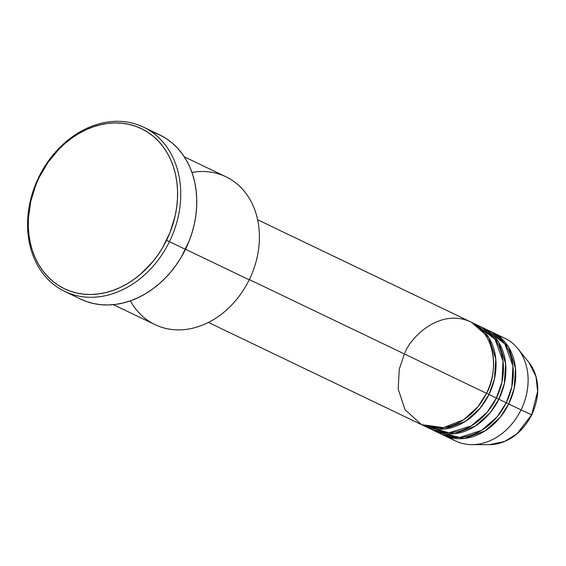 <?xml version="1.0" encoding="UTF-8"?>
<svg xmlns="http://www.w3.org/2000/svg" width="566" height="566" viewBox="0 0 566 566"><rect width="100%" height="100%" fill="white"/><g stroke="black" fill="none" stroke-linecap="round" stroke-linejoin="round"><path stroke-width="0.85" d="M498.42 335.935A56.94 45.535 115.6 0 1 517.897 348.72L528.892 362.374L535.988 376.539L537.622 391.439L531.594 414.843A48.846 39.061 -64.4 0 0 528.892 362.374C539.646 377.465 540.594 394.983 531.743 414.913C521.661 433.754 507.56 443.673 489.434 444.664A48.846 39.061 -64.4 0 0 531.594 414.843L521.038 409.876L531.594 414.843L517.098 433.669L504.646 441.452L489.434 444.664L471.895 444.643A56.94 45.535 115.6 0 1 449.737 437.454M404.407 353.948L399.256 369.28L398.174 388.92L405.023 409.706L421.521 424.634L443.511 427.634L463.695 419.717L477.987 406.685L486.512 393.32A56.94 45.535 -64.4 0 0 470.339 321.757L257.636 219.757M486.116 393.101L488.982 394.502L480.223 408.15L465.443 421.366L444.621 428.993L422.342 425.009A56.94 45.535 115.6 0 0 423.566 425.618L430.959 429.17A56.94 45.535 -64.4 0 0 496.382 398.054L498.844 399.235L490.085 412.876L475.306 426.092L454.484 433.726L432.205 429.736A56.94 45.535 115.6 0 0 433.429 430.351L440.829 433.896A56.94 45.535 -64.4 0 0 506.245 402.78L508.707 403.968L499.955 417.609L485.168 430.825L464.346 438.459L442.067 434.469A56.94 45.535 115.6 0 0 443.291 435.084L455.623 440.992A56.94 45.535 -64.4 0 0 521.038 409.876A56.94 45.535 -64.4 0 0 504.865 338.312L492.533 332.398A56.94 45.535 115.6 0 1 508.707 403.968L521.038 409.876L508.707 403.968A56.94 45.535 115.6 0 1 443.291 435.084M426.205 426.431L448.944 432.778L471.195 425.922L487.1 412.324L496.382 398.054A56.94 45.535 -64.4 0 0 480.201 326.483L472.808 322.938A56.94 45.535 115.6 0 1 488.982 394.502L496.382 398.054L488.982 394.502A56.94 45.535 115.6 0 1 423.566 425.618M437.228 431.915L459.84 437.454L481.616 430.316L497.139 416.845L506.245 402.78A56.94 45.535 -64.4 0 0 490.064 331.216L482.671 327.672A56.94 45.535 115.6 0 1 498.844 399.235L506.245 402.78L498.844 399.235A56.94 45.535 115.6 0 1 433.429 430.351M191.959 172.432A81.992 65.571 115.6 0 1 250.993 201.319A81.992 65.571 115.6 0 1 249.224 279.816A81.992 65.571 -64.4 0 0 225.926 176.762L184.275 156.789M64.765 291.448L80.797 299.138A91.105 72.851 -64.4 0 0 185.464 249.351L169.439 241.661A91.105 72.851 115.6 0 1 64.765 291.448A91.105 72.851 115.6 0 1 38.884 176.939L39.287 177.158A88.827 71.033 115.6 0 1 142.002 128.942A88.827 71.033 115.6 0 1 166.574 240.26L169.439 241.661A91.105 72.851 -64.4 0 0 144.238 127.492A91.105 72.851 -64.4 0 0 38.884 176.939A91.105 72.851 115.6 0 1 143.552 127.152A91.105 72.851 115.6 0 1 169.439 241.661L185.464 249.351A91.105 72.851 -64.4 0 0 159.584 134.842L143.552 127.152M486.527 393.299L488.982 394.502L494.443 379.022L495.774 358.922L488.776 337.492L471.563 322.372A56.94 45.535 115.6 0 1 472.808 322.938M249.337 279.583L486.512 393.32L249.337 279.583M185.506 249.266L249.224 279.816L185.506 249.266M517.897 348.72A56.94 45.535 115.6 0 1 521.038 409.876A56.94 45.535 115.6 0 1 471.895 444.643M486.265 329.653L504.907 344.043L512.895 365.912L511.827 386.769L506.245 402.78L508.707 403.968L514.176 388.481L515.499 368.381L508.501 346.951L491.288 331.832A56.94 45.535 115.6 0 1 492.533 332.398M476.402 324.919L495.045 339.317L503.033 361.179L501.957 382.036L496.382 398.054L498.844 399.235L504.306 383.755L505.636 363.648L498.639 342.225L481.425 327.098A56.94 45.535 115.6 0 1 482.671 327.672M39.287 177.158L35.757 185.132L30.684 201.673L28.378 218.483L28.3 226.789L28.944 234.925L30.295 242.807L32.347 250.356L35.078 257.502L38.467 264.188L42.471 270.329L47.056 275.883L52.185 280.786L57.803 285.002L63.852 288.476L70.276 291.186L77.018 293.103L84.009 294.2L91.183 294.483L98.463 293.931L105.792 292.565L113.094 290.386L120.296 287.422L127.336 283.7L134.135 279.257L140.637 274.135L152.487 262.058L157.723 255.216L162.435 247.929L170.097 232.293L175.177 215.752L176.677 207.333L177.476 198.935L177.554 190.629L176.917 182.5L175.559 174.618L173.507 167.069L170.776 159.916L167.394 153.237L163.383 147.089L158.798 141.535L153.669 136.632L148.051 132.423L142.002 128.942L135.578 126.232L128.836 124.322L121.846 123.218L114.672 122.942L107.391 123.487L100.062 124.86L92.76 127.032L85.558 129.996L78.518 133.718L71.719 138.161L65.217 143.283L59.083 149.035L48.131 162.201L39.287 177.158L38.884 176.939A91.105 72.851 -64.4 0 0 64.078 291.115A91.105 72.851 -64.4 0 0 169.439 241.661L166.574 240.26A88.827 71.033 115.6 0 1 63.852 288.476A88.827 71.033 115.6 0 1 39.287 177.158M153.676 132.402L160.27 135.175L166.475 138.741L172.234 143.064L177.491 148.094L182.195 153.789L186.306 160.093L189.78 166.942L192.582 174.278L194.69 182.019L196.077 190.105L196.735 198.447L196.65 206.965L195.836 215.575L194.287 224.207L192.03 232.768L189.079 241.173L181.226 257.212L176.394 264.69L171.017 271.708L165.159 278.196L158.862 284.097L152.197 289.346L145.221 293.903L138.005 297.723L130.619 300.758L123.133 302.994L115.613 304.395L108.141 304.954L100.783 304.671L93.616 303.539L86.704 301.579L80.768 299.124M113.37 304.65L155.02 324.622A81.992 65.571 -64.4 0 0 249.224 279.816A81.992 65.571 115.6 0 1 130.371 300.843M208.394 322.436L421.097 424.436A56.94 45.535 -64.4 0 0 486.512 393.32C495.483 379.178 500.62 337.633 470.77 321.962C440.228 307.692 410.612 337.103 404.923 352.873M484.411 331.669L482.6 331.237"/></g></svg>
